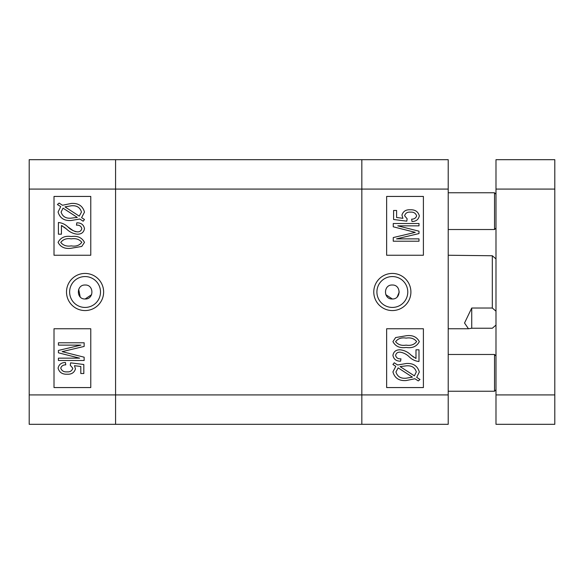 <?xml version="1.0" encoding="UTF-8"?>
<svg xmlns="http://www.w3.org/2000/svg" width="584" height="584" viewBox="0 0 584 584"><rect width="100%" height="100%" fill="white"/><g stroke="black" fill="none" stroke-linecap="round" stroke-linejoin="round"><path stroke-width="0.88" d="M392.266 298.986C383.265 299.417 383.257 284.598 392.266 285.014L392.339 285.014C401.259 284.693 401.259 299.307 392.339 298.986L385.82 294.679M392.339 273.436A18.564 18.564 0 0 0 373.782 292A18.564 18.564 0 0 0 392.339 310.564A18.564 18.564 0 0 0 410.902 292A18.564 18.564 0 0 0 392.339 273.436M392.339 276.56A15.439 15.439 0 0 0 376.906 292A15.439 15.439 0 0 0 392.339 307.439A15.439 15.439 0 0 0 407.778 292A15.439 15.439 0 0 0 392.339 276.56M410.983 355.05L415.983 358.496L415.983 349.809L418.991 349.809L418.991 361.503C415.334 361.124 412.151 359.635 409.442 357.028C406.8 354.357 403.683 352.736 400.084 352.145C397.616 352.072 396.12 353.167 395.602 355.43C396.324 357.934 398.106 359.065 400.945 358.824L400.609 361.168C396.281 361.233 393.718 359.299 392.93 355.342C393.631 351.575 396.04 349.728 400.135 349.809C404.303 350.276 407.917 352.021 410.983 355.05L413.771 357.24M448.213 159.68L448.213 424.32L361.832 424.32L361.832 159.68L448.213 159.68M386.644 328.755L386.644 387.564L423.4 387.564L423.4 328.755L386.644 328.755M386.644 196.436L386.644 255.244L423.4 255.244L423.4 196.436L386.644 196.436M397.222 296.92L399.252 291.993M415.29 232.359L393.258 226.804L393.258 223.504L418.991 223.504L418.991 225.84L397.77 225.84L418.991 231.191L418.991 233.563L396.521 238.871L418.991 238.871L418.991 241.214L393.258 241.214L393.258 237.564L415.29 232.359L413.786 231.994M413.195 231.855L412.18 231.6M395.806 366.343L392.93 364.482L394.251 362.788L397.616 364.978L406.274 363.503C413.195 363.044 417.545 365.876 419.327 372.001L416.699 377.359L419.991 379.49L418.283 380.929L414.91 378.739L406.165 380.549C399.091 381.031 394.674 378.14 392.93 371.877L395.806 366.343M406.128 378.206L412.428 377.125L398.157 367.869L395.937 371.95C397.375 376.629 400.77 378.709 406.128 378.206M416.319 371.913C414.844 367.402 411.508 365.38 406.311 365.847L400.098 366.591L414.377 375.848L416.319 371.913M406.135 347.465C399.858 348.378 395.456 346.421 392.93 341.603L395.638 337.559L406.135 335.771C412.406 334.873 416.801 336.822 419.327 341.633C416.779 346.465 412.384 348.407 406.135 347.465M406.128 338.114C401.493 337.333 397.981 338.53 395.602 341.698C398.076 344.728 401.588 345.874 406.128 345.129C410.742 345.903 414.246 344.713 416.647 341.567C414.18 338.523 410.676 337.369 406.128 338.114M419.327 215.832C418.502 219.569 416.049 221.46 411.976 221.497L411.64 219.161C414.217 219.168 415.888 218.066 416.647 215.854C415.647 213.123 413.56 211.882 410.377 212.138C407.347 211.897 405.427 213.109 404.624 215.766L407.157 218.825L406.778 221.161L393.594 219.489L393.594 210.474L396.602 210.474L396.602 217.511L402.931 218.306L401.945 215.094C403.157 211.298 405.916 209.532 410.231 209.802C415.063 209.554 418.093 211.569 419.327 215.832M115.574 424.32L115.574 189.085L115.574 424.32L29.2 424.32L29.2 159.68L361.832 159.68L361.832 424.32L115.574 424.32M448.213 189.085L115.574 189.085L115.574 159.68L115.574 189.085L29.2 189.085M85.14 298.986L85.067 298.986C76.154 299.337 76.146 284.678 85.067 285.014L85.14 285.014C94.148 284.598 94.155 299.402 85.14 298.986L91.593 294.672M80.191 296.92L78.687 289.343M85.067 273.436A18.564 18.564 0 0 0 66.503 292A18.564 18.564 0 0 0 85.067 310.564A18.564 18.564 0 0 0 103.631 292A18.564 18.564 0 0 0 85.067 273.436M85.067 276.56A15.439 15.439 0 0 0 69.627 292A15.439 15.439 0 0 0 85.067 307.439A15.439 15.439 0 0 0 100.506 292A15.439 15.439 0 0 0 85.067 276.56M62.78 226.191L61.43 225.504L61.43 234.191L58.422 234.191L58.422 222.497C62.079 222.876 65.262 224.373 67.97 226.972L73.358 230.797M74.686 231.366L75.978 231.724M67.97 226.972C70.62 229.651 73.737 231.279 77.329 231.855C79.789 231.928 81.285 230.833 81.811 228.57C81.088 226.066 79.3 224.935 76.468 225.176L76.796 222.832C81.132 222.767 83.695 224.701 84.483 228.658C83.775 232.425 81.373 234.272 77.27 234.191C73.109 233.724 69.496 231.979 66.423 228.95L64.036 227.059M90.768 255.244L90.768 196.436L54.013 196.436L54.013 255.244L90.768 255.244M90.768 387.564L90.768 328.755L54.013 328.755L54.013 387.564L90.768 387.564M62.123 351.641L84.147 357.196L84.147 360.496L58.422 360.496L58.422 358.16L79.636 358.16L58.422 352.809L58.422 350.437L80.891 345.129L58.422 345.129L58.422 342.786L84.147 342.786L84.147 346.436L62.123 351.641L65.225 352.4M81.607 217.657L84.483 219.518L83.162 221.212L79.796 219.022L71.131 220.496C64.211 220.956 59.86 218.131 58.086 211.999L60.714 206.641L57.415 204.509L59.123 203.071L62.503 205.261L71.248 203.451C78.322 202.969 82.731 205.86 84.483 212.123L81.607 217.657M71.285 205.794L64.985 206.875L79.249 216.131L81.475 212.05C80.037 207.371 76.635 205.291 71.285 205.794M61.094 212.087C62.568 216.598 65.897 218.62 71.095 218.153L77.307 217.409L63.035 208.152L61.094 212.087M66.423 228.95L61.43 225.504M71.277 236.535C77.548 235.629 81.957 237.586 84.483 242.397L81.767 246.441L71.277 248.229C64.999 249.134 60.605 247.178 58.086 242.367C60.634 237.535 65.028 235.593 71.277 236.535M71.285 245.886C75.92 246.667 79.424 245.477 81.811 242.302C79.329 239.279 75.818 238.133 71.285 238.871C66.671 238.104 63.16 239.287 60.758 242.433C63.225 245.477 66.737 246.631 71.285 245.886M58.086 368.168C58.904 364.431 61.356 362.54 65.437 362.503L65.773 364.839C63.196 364.832 61.524 365.934 60.758 368.146C61.758 370.877 63.853 372.11 67.036 371.862C70.065 372.103 71.985 370.898 72.788 368.234L70.248 365.175L70.635 362.839L83.819 364.511L83.819 373.526L80.811 373.526L80.811 366.489L74.482 365.693L75.46 368.906C74.248 372.702 71.489 374.468 67.182 374.198C62.342 374.446 59.312 372.439 58.086 368.168M495.991 325.076L492.319 328.244L471.733 328.244L468.47 328.755L464.536 323.01L471.733 308.023L492.319 308.023L492.319 255.756L448.213 255.244M492.319 308.023L495.991 311.184M495.991 258.924L492.319 255.756M471.733 308.023L471.733 328.244M448.213 229.519L494.524 229.519L494.524 192.764L495.991 194.231M554.8 159.68L554.8 424.32L495.991 424.32L495.991 159.68L554.8 159.68M495.991 389.769L494.524 391.236L494.524 354.481L448.213 354.481M29.2 394.915L448.213 394.915M554.8 189.085L495.991 189.085M495.991 394.915L554.8 394.915M448.213 328.755L468.47 328.755M448.213 192.764L494.524 192.764M495.991 228.045L494.524 229.519M448.213 391.236L494.524 391.236M495.991 355.955L494.524 354.481"/></g></svg>
